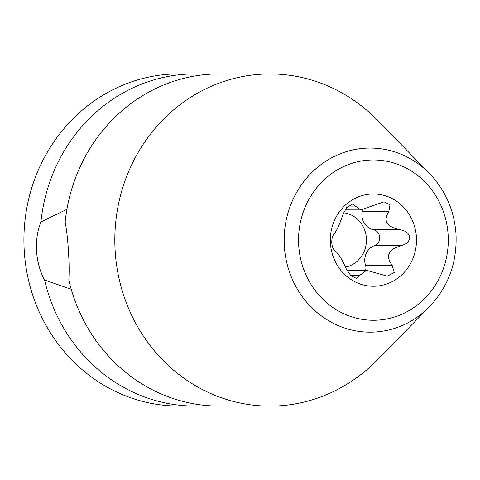 <?xml version="1.0" encoding="UTF-8"?>
<svg xmlns="http://www.w3.org/2000/svg" width="480" height="480" viewBox="0 0 480 480"><rect width="100%" height="100%" fill="white"/><g stroke="black" fill="none" stroke-linecap="round" stroke-linejoin="round"><path stroke-width="0.72" d="M71.214 289.254L44.592 280.032C40.05 271.692 37.362 262.068 36.522 251.148C35.988 240.21 37.458 230.472 40.938 221.934L66.906 209.328M429.552 173.574L377.166 119.976A166.074 155.148 90 0 0 270.09 73.962L219.51 73.926A166.074 155.148 90 0 0 208.956 74.298A166.074 155.148 90 0 0 65.16 221.952C66.72 230.502 67.812 240.246 68.43 251.178C69.186 262.098 69.312 271.722 68.814 280.05A166.074 155.148 90 0 0 219.258 406.068L269.838 406.11A166.074 155.148 90 0 0 280.386 405.732A166.074 155.148 90 0 0 376.98 360.258L429.45 306.744C448.422 286.59 457.272 262.326 456 233.946C454.254 210.372 445.44 190.242 429.552 173.574A92.04 85.986 90 0 0 333.696 156.744A92.04 85.986 90 0 0 284.346 246.306A92.04 85.986 90 0 0 338.946 325.89A92.04 85.986 90 0 0 429.45 306.744M44.592 280.032A166.074 155.148 90 0 0 195.03 406.05A166.074 155.148 90 0 0 205.584 405.672A166.074 155.148 90 0 0 207.144 405.552M195.03 406.05L178.932 406.038A166.074 155.148 -90 0 1 24 245.496A166.074 155.148 -90 0 1 168.636 74.268A166.074 155.148 -90 0 1 179.19 73.89L195.288 73.908A166.074 155.148 90 0 0 184.734 74.28A166.074 155.148 90 0 0 40.938 221.934M207.396 74.424A166.074 155.148 90 0 0 195.288 73.908M270.09 73.962A166.074 155.148 90 0 0 259.542 74.34A166.074 155.148 90 0 0 115.17 251.214A166.074 155.148 90 0 0 269.838 406.11M345.516 267.078A27.462 25.65 90 0 0 366.438 238.98A27.462 25.65 90 0 0 343.476 212.778M365.598 270.318A8.238 7.692 90 0 0 365.52 265.254A15.462 14.448 -90 0 1 374.52 245.628A8.238 7.692 90 0 0 379.71 237.282A8.238 7.692 90 0 0 373.524 229.758A15.462 14.448 -90 0 1 362.148 211.602A8.238 7.692 90 0 0 362.292 209.814M344.964 209.886L360.78 209.898L352.56 204.06L346.554 207.708L342.75 214.95C339.708 224.25 336.708 230.79 333.75 234.57C332.346 236.118 331.692 238.896 331.788 242.922C332.184 246.888 333.168 249.396 334.746 250.446C338.268 253.296 342.06 259.344 346.122 268.596L350.67 275.496L356.472 278.424L359.46 275.604L350.778 275.598M416.406 237.012A46.134 43.098 -90 0 1 376.302 286.14A46.134 43.098 -90 0 1 330.408 243.222A46.134 43.098 -90 0 1 370.512 194.088A46.134 43.098 -90 0 1 416.406 237.012M360.78 209.898L384.072 201.804L390.018 204.732L388.806 211.62C382.914 220.866 386.706 226.92 400.182 229.776C405.942 230.826 409.08 233.334 409.596 237.306C409.548 241.326 406.74 244.11 401.178 245.646C388.266 249.42 385.266 255.966 392.178 265.272L394.206 272.514L387.414 276.168L366.552 270.318L359.46 275.604M448.11 234.72A80.148 74.874 90 0 0 368.376 160.146A80.148 74.874 90 0 0 298.704 245.508A80.148 74.874 90 0 0 378.438 320.082A80.148 74.874 90 0 0 448.11 234.72M401.178 245.646L374.52 245.628M400.182 229.776L373.524 229.758M392.178 265.272L365.52 265.254M388.806 211.62L362.148 211.602M355.086 206.082L348.174 206.082M346.866 270.3L366.552 270.318"/></g></svg>
